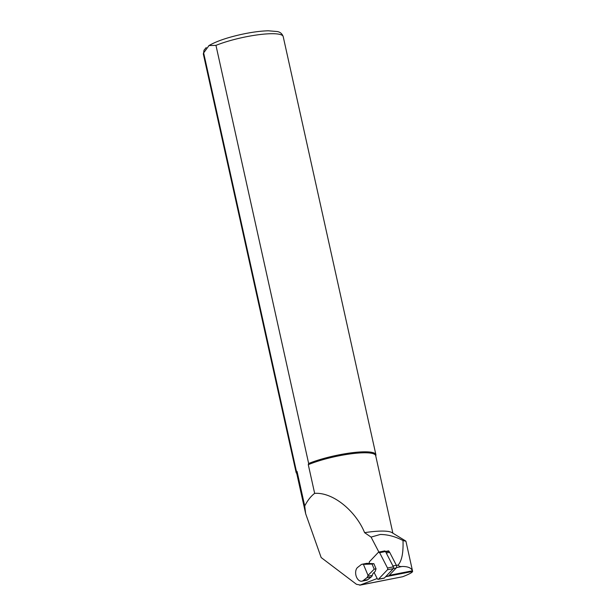 <?xml version="1.0" encoding="UTF-8"?>
<svg xmlns="http://www.w3.org/2000/svg" width="616" height="616" viewBox="0 0 616 616"><rect width="100%" height="100%" fill="white"/><g stroke="black" fill="none" stroke-linecap="round" stroke-linejoin="round"><path stroke-width="0.92" d="M388.072 551.474L388.665 550.843L385.47 551.474M387.556 576.299A8.177 5.221 -101.1 0 1 387.441 576.353L385.639 576.715M385.708 551.936L388.342 551.42A1.963 1.255 78.9 0 1 389.05 551.582L388.665 550.843M387.449 576.36L412.605 571.448C412.404 572.472 409.101 574.227 402.71 576.722L359.721 585.2L377.208 578.516M402.71 576.722L360.283 585.038L356.448 584.284L321.159 557.542L305.667 513.721L304.72 505.998L297.081 471.517A40.463 7.8 167.5 0 0 296.673 473.134L305.582 513.313M412.581 571.255L405.936 541.264L402.995 540.517C403.442 552.852 401.801 561.045 398.059 565.088C399.029 566.327 400.415 566.789 402.217 566.474C407.923 566.458 411.326 567.898 412.435 570.786L412.605 571.448L412.435 570.786L389.227 575.336M405.705 541.002L391.938 532.601A40.463 7.8 167.5 0 0 364.603 532.663L371.071 537.098L380.241 534.48C387.641 534.488 395.226 536.498 402.995 540.517M392.877 533.171L375.683 455.624A40.463 7.8 167.5 0 0 350.573 453.877A40.463 7.8 167.5 0 0 308.285 464.664L308.655 463.486L215.962 45.376L209.009 45.553L203.65 52.907L296.342 471.017L297.081 471.517M364.603 532.663C356.156 511.757 333.556 492.03 314.653 493.362L308.285 464.664M379.225 552.698L371.071 537.098M314.653 493.362C310.872 496.227 307.561 500.438 304.72 505.998M375.76 455.971L375.883 455.44A40.872 7.885 167.5 0 0 375.891 454.693A40.872 7.885 167.5 0 0 351.066 452.86A40.872 7.885 167.5 0 0 308.655 463.486M296.342 471.017A40.872 7.885 167.5 0 0 296.088 472.387A40.872 7.885 167.5 0 0 296.411 473.057L296.75 473.488M367.737 576.26A4.905 3.134 78.9 0 1 366.666 577.87L363.217 580.557A7.354 4.697 78.9 0 1 361.869 581.181A7.354 4.697 78.9 0 1 356.502 577.038A7.354 4.697 78.9 0 1 357.696 567.367L361.145 564.68A4.905 3.134 78.9 0 1 362.046 564.264A4.905 3.134 78.9 0 1 362.709 564.248L363.409 564.341L368.037 575.39L367.737 576.26L372.31 575.359L372.888 573.673L375.129 571.502L376.045 568.83L374.197 569.192L372.049 564.063L373.897 563.702L376.045 568.83M362.046 564.264L366.612 563.37A4.905 3.134 78.9 0 1 367.282 563.347L362.709 564.248M373.897 563.702L367.282 563.347M372.31 575.359A4.905 3.134 78.9 0 1 371.24 576.976L367.783 579.664A7.354 4.697 78.9 0 1 366.443 580.287A7.354 4.697 78.9 0 1 366.266 580.318M374.197 569.192L368.037 575.39M363.409 564.341L372.049 564.063M389.05 551.582A1.963 1.255 78.9 0 1 389.682 552.329L396.35 565.28A1.963 1.255 -101.1 0 1 396.242 567.952L388.696 575.898A1.963 1.255 78.9 0 1 388.219 576.176L385.678 576.668M374.012 572.318L377.315 578.74A1.309 0.832 -101.1 0 0 378.209 579.34L384.091 578.193A1.309 0.832 -101.1 0 0 384.407 578.008L393.316 568.622A1.309 0.832 -101.1 0 0 393.385 566.843L385.508 551.543A1.309 0.832 -101.1 0 0 384.615 550.943L378.74 552.09A1.309 0.832 -101.1 0 0 378.424 552.275L369.515 561.661A1.309 0.832 -101.1 0 0 369.438 563.44L369.508 563.571M378.209 579.34A1.309 0.832 -101.1 0 0 378.524 579.163L387.433 569.777A1.309 0.832 -101.1 0 0 387.51 567.998L379.633 552.698A1.309 0.832 -101.1 0 0 378.74 552.09M396.411 565.411L398.059 565.088M375.891 454.693L283.198 36.583A40.872 7.885 167.5 0 0 258.374 34.75A40.872 7.885 167.5 0 0 215.962 45.376M203.65 52.907A40.872 7.885 167.5 0 0 203.395 54.277L296.088 472.387M396.473 567.598L402.217 566.474M371.24 576.976L366.666 577.87M363.217 580.557L367.783 579.664M389.682 552.329L386.263 552.999M396.35 565.28L392.931 565.95M396.242 567.952L393.401 568.506M388.696 575.898L385.885 576.453M385.508 551.543L379.633 552.698M393.385 566.843L387.51 567.998M393.316 568.622L387.433 569.777M384.407 578.008L378.524 579.163M283.198 36.583C282.166 33.711 280.157 32.032 277.177 31.532L268.391 30.8C260.63 30.969 251.528 32.194 241.087 34.473C227.011 37.638 216.347 41.31 209.094 45.499L208.732 45.723M206.221 47.563L204.004 50.235L203.395 54.277M361.869 581.181L366.443 580.287"/></g></svg>
